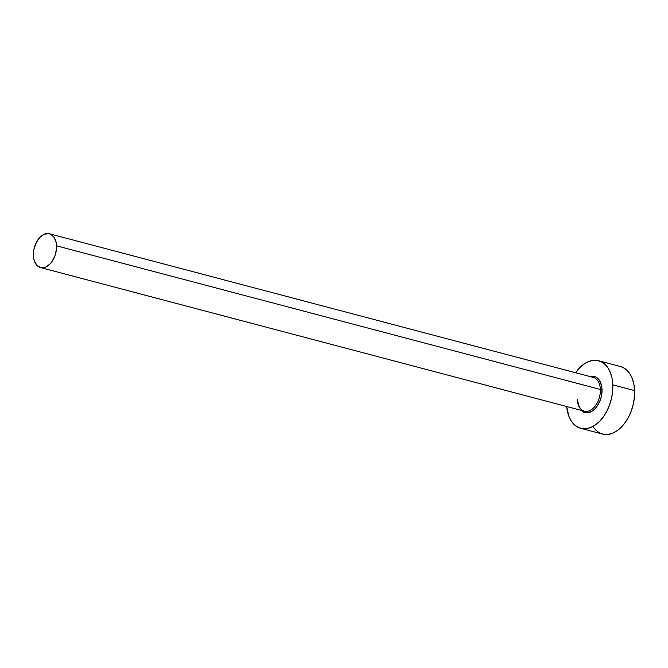 <?xml version="1.0" encoding="UTF-8"?>
<svg xmlns="http://www.w3.org/2000/svg" width="668" height="668" viewBox="0 0 668 668"><rect width="100%" height="100%" fill="white"/><g stroke="black" fill="none" stroke-linecap="round" stroke-linejoin="round"><path stroke-width="1" d="M577.611 399.406C578.171 406.086 580.409 410.01 584.333 411.187A17.477 11.064 -75.2 0 0 600.365 389.461L602.01 389.369L601.634 386.046L599.538 380.501L595.94 377.086L593.735 376.36L590.153 376.585A18.637 11.807 104.8 0 1 602.01 389.369L600.365 389.461A17.477 11.064 -75.2 0 0 592.265 377.22M577.219 399.13A17.477 11.064 -75.2 0 0 585.318 411.379A17.477 11.064 -75.2 0 0 600.365 389.461L56.546 245.824A17.477 11.064 104.8 0 1 40.514 267.551A17.477 11.064 104.8 0 1 33.4 255.493A17.477 11.064 104.8 0 1 49.432 233.767A17.477 11.064 104.8 0 1 56.546 245.824L600.365 389.461A17.477 11.064 -75.2 0 0 593.251 377.403L49.432 233.767M580.742 428.313L602.528 434.066A34.945 22.136 -75.2 0 0 634.6 390.605L612.815 384.851A34.945 22.136 104.8 0 1 580.742 428.313A34.945 22.136 104.8 0 1 566.673 406.528L568.785 416.039L571.148 420.823L574.23 424.606L577.904 427.228L582.028 428.589L586.446 428.647L590.988 427.386L595.472 424.873L599.739 421.182L603.621 416.473L606.97 410.92L609.642 404.741L611.554 398.161L612.623 391.448L612.815 384.851L634.6 390.605A34.945 22.136 -75.2 0 0 620.372 366.498L598.586 360.737A34.945 22.136 104.8 0 1 612.815 384.851L612.113 378.631L610.544 373.011L608.181 368.227L605.099 364.452L601.425 361.831L597.301 360.461L592.883 360.411L588.341 361.664L583.857 364.185L579.59 367.868L575.591 372.736A34.945 22.136 104.8 0 1 598.586 360.737M602.01 389.369L601.342 396.466L600.323 399.973L597.109 406.236L595.038 408.741L592.766 410.711L587.949 412.724L583.389 411.964L581.227 410.369A18.637 11.807 104.8 0 0 594.912 408.874A18.637 11.807 104.8 0 0 602.01 389.369M592.942 426.585L596.015 430.359L599.689 432.981L603.814 434.342L608.231 434.4L612.773 433.14L617.265 430.626L621.532 426.944L625.407 422.234L628.755 416.682L631.435 410.494L633.339 403.923L634.416 397.201L634.6 390.605L633.899 384.384L632.329 378.773L629.966 373.98L626.885 370.206L623.219 367.584L620.288 366.473M56.546 245.824L56.195 242.709L54.233 237.507L50.851 234.309L48.797 233.625L44.313 234.226L39.938 237.332L36.322 242.459L34.026 248.838L33.492 252.195L33.751 258.608L34.536 261.413L37.258 265.697L41.157 267.693L43.362 267.718L45.633 267.091L50.016 263.985L51.954 261.631L54.968 255.769L56.454 249.122L56.546 245.824M584.333 411.187L40.514 267.551"/></g></svg>
